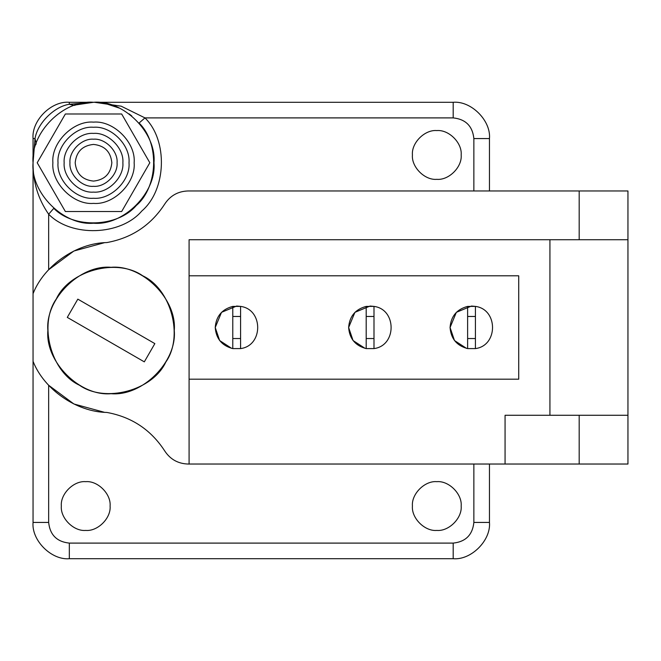 <?xml version="1.0" encoding="UTF-8"?>
<svg xmlns="http://www.w3.org/2000/svg" width="661" height="661" viewBox="0 0 661 661"><rect width="100%" height="100%" fill="white"/><g stroke="black" fill="none" stroke-linecap="round" stroke-linejoin="round"><path stroke-width="0.99" d="M366.194 306.398C355.345 309.282 349.495 316.313 348.636 327.501C349.495 338.688 355.345 345.72 366.194 348.595L373.994 348.595L373.994 338.531L366.194 338.531L366.194 348.595L373.994 348.595C396.815 345.662 396.815 309.34 373.994 306.398L366.194 306.398L366.194 338.531M373.994 338.531L373.994 306.398L370.094 306.043L354.924 312.331L348.636 327.501L353.057 340.539L365.079 348.364M366.194 316.462L373.994 316.462M467.616 306.398C456.776 309.282 450.918 316.313 450.067 327.501C450.918 338.688 456.776 345.72 467.616 348.595L475.424 348.595L475.424 338.531L467.616 338.531L467.616 348.595L475.424 348.595C498.237 345.662 498.237 309.34 475.424 306.398L467.616 306.398L467.616 338.531M475.424 338.531L475.424 306.398L471.524 306.043L456.346 312.331L450.067 327.501L454.479 340.539L466.509 348.364M467.616 316.462L475.424 316.462M232.779 306.398C221.931 309.282 216.081 316.313 215.23 327.501C216.081 338.688 221.931 345.72 232.779 348.595L240.579 348.595L240.579 338.531L232.779 338.531L232.779 348.595L240.579 348.595C263.4 345.662 263.4 309.34 240.579 306.398L232.779 306.398L232.779 338.531M240.579 338.531L240.579 306.398L236.679 306.043L221.509 312.331L215.23 327.501L219.642 340.539L231.664 348.364M232.779 316.462L240.579 316.462M75.18 162.755C76.346 151.7 82.46 145.585 93.515 144.42C104.57 145.585 110.684 151.7 111.849 162.755C110.684 173.818 104.57 179.924 93.515 181.089C82.46 179.924 76.346 173.818 75.18 162.755M58.019 162.755C56.433 180.321 75.949 199.845 93.515 198.259C111.081 199.845 130.605 180.321 129.011 162.755C130.605 145.197 111.081 125.673 93.515 127.259C75.949 125.673 56.433 145.197 58.019 162.755M149.824 162.755L121.665 211.52L65.365 211.52L37.206 162.755L65.365 113.998L121.665 113.998L149.824 162.755M144.313 361.856L67.29 317.387L77.824 299.144L154.848 343.613L144.313 361.856M56.342 298.904C38.264 324.568 50.98 372.044 79.469 385.231C105.14 403.309 152.608 390.585 165.795 362.096C183.882 336.432 171.158 288.956 142.669 275.769C117.005 257.691 69.529 270.415 56.342 298.904M189.087 275.811L518.72 275.811L518.72 379.191L189.087 379.191M549.927 415.273L549.927 239.728M627.95 239.728L627.95 415.273L505.07 415.273L505.07 464.03L189.087 464.03L189.087 239.728L627.95 239.728L627.95 190.963L188.046 190.963C178.09 191.293 170.348 195.606 164.829 203.902C151.072 225.145 131.737 238.034 106.842 242.562C76.536 243.017 44.138 265.449 33.05 293.666L33.05 361.336C44.138 389.544 76.536 411.985 106.842 412.439C131.737 416.967 151.072 429.857 164.829 451.099C170.348 459.395 178.09 463.708 188.046 464.03L189.087 464.03M47.873 330.5C45.047 299.235 79.799 264.483 111.073 267.3C142.338 264.483 177.09 299.235 174.264 330.5C177.09 361.765 142.338 396.517 111.073 393.7C79.799 396.517 45.047 361.765 47.873 330.5M505.07 464.03L627.95 464.03L627.95 415.273M164.829 203.902C170.348 195.606 178.09 191.293 188.046 190.963M188.046 464.03C178.09 463.708 170.348 459.395 164.829 451.099M104.322 412.274L73.9 403.987L48.658 385.264L48.658 522.43C49.972 534.898 56.863 541.789 69.331 543.102L453.19 543.102C465.658 541.789 472.549 534.898 473.863 522.43L473.863 464.03M74.288 105.43L69.331 104.264C54.119 106.57 37.421 123.425 35.025 138.57L33.05 162.755C30.348 192.673 63.596 225.93 93.515 223.22C123.433 225.93 156.682 192.673 153.98 162.755C156.682 132.844 123.433 99.588 93.515 102.29C63.596 99.588 30.348 132.844 33.05 162.755C32.876 181.841 38.074 198.994 48.658 214.214L48.658 269.738L73.9 251.006L104.322 242.727M412.423 154.955C411.332 142.892 424.742 129.482 436.805 130.572C448.869 129.482 462.27 142.892 461.18 154.955C462.27 167.018 448.869 180.428 436.805 179.338C424.742 180.428 411.332 167.018 412.423 154.955M61.333 506.045C60.242 493.982 73.652 480.572 85.715 481.662C97.778 480.572 111.188 493.982 110.098 506.045C111.188 518.108 97.778 531.518 85.715 530.428C73.652 531.518 60.242 518.108 61.333 506.045M412.423 506.045C411.332 493.982 424.742 480.572 436.805 481.662C448.869 480.572 462.27 493.982 461.18 506.045C462.27 518.108 448.869 531.518 436.805 530.428C424.742 531.518 411.332 518.108 412.423 506.045M76.081 104.859L93.515 102.29L69.331 102.29C51.376 100.67 31.431 120.624 33.05 138.57L33.05 293.666M33.05 361.336L33.05 522.43C31.431 540.376 51.376 560.33 69.331 558.71L453.19 558.71C471.136 560.33 491.09 540.376 489.462 522.43L489.462 464.03M489.462 190.963L489.462 138.57C491.09 120.624 471.136 100.67 453.19 102.29L453.19 117.898L144.974 117.898C168.191 140.57 166.498 189.988 141.785 211.033C120.748 235.746 71.33 237.431 48.658 214.214L53.781 208.331C73.867 228.896 117.633 227.401 136.273 205.513C158.161 186.881 159.656 143.107 139.091 123.02L144.974 117.898L121.194 106.198L94.655 102.298M98.192 102.472L105 103.389L119.311 108.074M129.085 113.866L131.754 115.915M74.825 105.256L76.04 104.876M35.793 144.742L36.025 144.015M33.05 138.57L35.025 138.57L36.19 143.536M453.19 102.29L93.515 102.29L69.331 104.264L69.331 102.29M69.959 162.755C68.901 151.105 81.857 138.149 93.515 139.198C105.173 138.149 118.129 151.105 117.071 162.755C118.129 174.413 105.173 187.369 93.515 186.319C81.857 187.369 68.901 174.413 69.959 162.755M122.872 162.755C124.185 148.238 108.04 132.093 93.515 133.406C78.989 132.093 62.853 148.238 64.158 162.755C62.853 177.28 78.989 193.425 93.515 192.111C108.04 193.425 124.185 177.28 122.872 162.755M52.88 162.755C51.071 182.857 73.412 205.207 93.515 203.39C113.618 205.207 135.959 182.857 134.15 162.755C135.959 142.652 113.618 120.31 93.515 122.128C73.412 120.31 51.071 142.652 52.88 162.755M579.185 190.963L579.185 239.728M579.185 415.273L579.185 464.03M453.19 117.898C465.658 119.211 472.549 126.102 473.863 138.57L473.863 190.963M33.05 522.43L48.658 522.43M489.462 138.57L473.863 138.57M69.331 558.71L69.331 543.102M453.19 558.71L453.19 543.102M489.462 522.43L473.863 522.43M105 103.389L116.79 106.95"/></g></svg>

